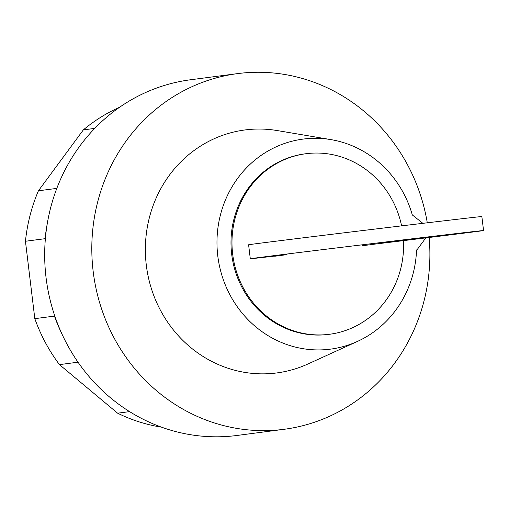 <?xml version="1.0" encoding="UTF-8"?>
<svg xmlns="http://www.w3.org/2000/svg" width="509" height="509" viewBox="0 0 509 509"><rect width="100%" height="100%" fill="white"/><g stroke="black" fill="none" stroke-linecap="round" stroke-linejoin="round"><path stroke-width="0.76" d="M119.564 107.278A167.404 157.605 82.5 0 0 83.336 129.89L38.423 190.799A167.404 157.605 82.5 0 0 25.45 241.26L34.816 318.666A167.404 157.605 82.5 0 0 59.458 364.629L117.617 413.187L129.579 411.622M117.617 413.187A167.404 157.605 82.5 0 0 161.48 427.153M59.458 364.629L78.011 362.198M61.697 333.446A167.404 157.605 -97.5 0 1 54.45 316.095L54.24 314.377M34.816 318.666L54.45 316.095M45.256 240.14L45.085 238.689A167.404 157.605 -97.5 0 1 47.299 223.534M25.45 241.26L45.085 238.689M38.423 190.799L56.823 188.387M83.336 129.89L94.75 128.395M382.628 242.602L413.811 238.753L382.628 242.602M362.554 245.732L374.866 244.116A117.477 0.414 -6.9 0 0 483.55 230.545A117.477 0.414 -6.9 0 0 366.874 244.25A117.477 0.414 -6.9 0 0 250.301 258.776A117.477 0.414 -6.9 0 0 287.012 254.634L274.701 256.25M483.55 230.545L481.858 216.554A117.477 0.414 173.1 0 0 365.182 230.253A117.477 0.414 173.1 0 0 248.608 244.778L250.301 258.776M401.595 225.869A91.041 85.709 82.5 0 0 305.954 153.724A91.041 85.709 82.5 0 0 232.677 254.182A91.041 85.709 82.5 0 0 329.609 334.26A91.041 85.709 82.5 0 0 403.472 240.636M305.954 153.724L304.974 153.852A91.041 85.709 82.5 0 0 231.697 254.309A91.041 85.709 82.5 0 0 328.629 334.388L329.609 334.26M427.28 222.802A179.359 168.861 82.5 0 0 237.55 73.614A179.359 168.861 82.5 0 0 93.185 271.526A179.359 168.861 82.5 0 0 284.149 429.291A179.359 168.861 82.5 0 0 429.151 237.487M237.55 73.614L190.43 79.786A179.359 168.861 82.5 0 0 46.065 277.698A179.359 168.861 82.5 0 0 237.035 435.462L284.149 429.291M425.817 237.894L416.979 249.874M416.553 249.925A105.917 99.719 82.5 0 1 357.42 341.437A105.917 99.719 82.5 0 1 217.928 257.077A105.917 99.719 82.5 0 1 330.977 139.625A105.917 99.719 82.5 0 1 412.315 214.938L422.858 223.33M330.977 139.625L277.252 130.565A122.529 115.358 82.5 0 0 146.471 266.436A122.529 115.358 82.5 0 0 307.843 364.03L357.42 341.437"/></g></svg>
